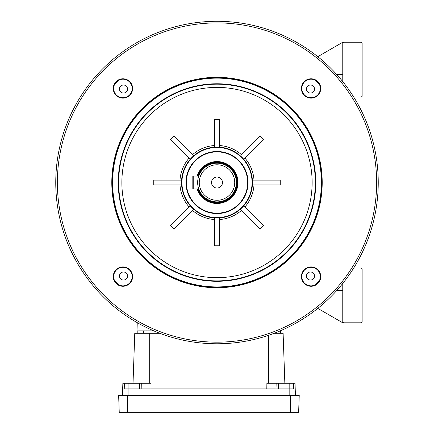 <?xml version="1.0" encoding="UTF-8"?>
<svg xmlns="http://www.w3.org/2000/svg" width="434" height="434" viewBox="0 0 434 434"><rect width="100%" height="100%" fill="white"/><g stroke="black" fill="none" stroke-linecap="round" stroke-linejoin="round"><path stroke-width="0.65" d="M222.485 182.53A5.485 5.485 0 0 0 217 177.05A5.485 5.485 0 0 0 211.515 182.53A5.485 5.485 0 0 0 217 188.014A5.485 5.485 0 0 0 222.485 182.53M198.159 188.98A19.915 19.915 0 0 0 236.915 182.53A19.915 19.915 0 0 0 198.159 176.079M197.904 176.079A20.154 20.154 0 0 1 237.154 182.53A20.154 20.154 0 0 1 197.904 188.98M217 200.269A17.734 17.734 0 0 0 234.734 182.53A17.734 17.734 0 0 0 217 164.795A17.734 17.734 0 0 0 199.266 182.53A17.734 17.734 0 0 0 217 200.269M217 163.184A19.351 19.351 0 0 1 236.351 182.53A19.351 19.351 0 0 1 217 201.881A19.351 19.351 0 0 1 197.649 182.53A19.351 19.351 0 0 1 217 163.184M198.756 188.98C197.551 189.387 197.546 175.683 198.756 176.079L193.217 176.079A0.401 0.401 0 0 0 192.815 176.486L192.815 188.578A0.401 0.401 0 0 0 193.217 188.98L198.756 188.98M119.562 88.221A3.385 3.385 0 0 1 122.686 85.091M317.617 81.912A9.271 9.271 0 0 0 304.505 81.912A9.271 9.271 0 0 0 304.505 95.024A9.271 9.271 0 0 0 317.617 95.024A9.271 9.271 0 0 0 317.617 81.912M304.223 95.312A9.673 9.673 0 0 1 304.223 81.63A9.673 9.673 0 0 1 317.905 81.63A9.673 9.673 0 0 1 317.905 95.312A9.673 9.673 0 0 1 304.223 95.312M331.017 68.518A161.242 161.242 0 0 1 331.017 296.547A161.242 161.242 0 0 1 102.983 296.547A161.242 161.242 0 0 1 102.983 68.518A161.242 161.242 0 0 1 331.017 68.518M104.127 295.408A159.631 159.631 0 0 0 329.873 295.408A159.631 159.631 0 0 0 329.873 69.657A159.631 159.631 0 0 0 104.127 69.657A159.631 159.631 0 0 0 104.127 295.408M129.495 81.912A9.271 9.271 0 0 0 116.383 81.912A9.271 9.271 0 0 0 116.383 95.024A9.271 9.271 0 0 0 129.495 95.024A9.271 9.271 0 0 0 129.495 81.912M116.095 95.312A9.673 9.673 0 0 1 116.095 81.63A9.673 9.673 0 0 1 129.777 81.63A9.673 9.673 0 0 1 129.777 95.312A9.673 9.673 0 0 1 116.095 95.312M129.495 270.035A9.271 9.271 0 0 0 116.383 270.035A9.271 9.271 0 0 0 116.383 283.147A9.271 9.271 0 0 0 129.495 283.147A9.271 9.271 0 0 0 129.495 270.035M116.095 283.435A9.673 9.673 0 0 1 116.095 269.753A9.673 9.673 0 0 1 129.777 269.753A9.673 9.673 0 0 1 129.777 283.435A9.673 9.673 0 0 1 116.095 283.435M317.617 270.035A9.271 9.271 0 0 0 304.505 270.035A9.271 9.271 0 0 0 304.505 283.147A9.271 9.271 0 0 0 317.617 283.147A9.271 9.271 0 0 0 317.617 270.035M304.223 283.435A9.673 9.673 0 0 1 304.223 269.753A9.673 9.673 0 0 1 317.905 269.753A9.673 9.673 0 0 1 317.905 283.435A9.673 9.673 0 0 1 304.223 283.435M291.393 108.137A105.212 105.212 0 0 1 291.393 256.928A105.212 105.212 0 0 1 142.607 256.928A105.212 105.212 0 0 1 142.607 108.137A105.212 105.212 0 0 1 291.393 108.137M291.111 108.419A104.806 104.806 0 0 1 291.111 256.64A104.806 104.806 0 0 1 142.889 256.64A104.806 104.806 0 0 1 142.889 108.419A104.806 104.806 0 0 1 291.111 108.419M143.177 256.353A104.404 104.404 0 0 0 290.823 256.353A104.404 104.404 0 0 0 290.823 108.706A104.404 104.404 0 0 0 143.177 108.706A104.404 104.404 0 0 0 143.177 256.353M147.164 252.366A98.762 98.762 0 0 1 147.164 112.699A98.762 98.762 0 0 1 286.836 112.699A98.762 98.762 0 0 1 286.836 252.366A98.762 98.762 0 0 1 147.164 252.366M286.548 112.981A98.355 98.355 0 0 0 147.452 112.981A98.355 98.355 0 0 0 147.452 252.078A98.355 98.355 0 0 0 286.548 252.078A98.355 98.355 0 0 0 286.548 112.981M280.25 180.11L280.25 184.949L252.393 184.949L252.393 180.11L280.25 180.11M263.433 225.544L260.015 228.968L240.317 209.264L243.734 205.846L263.433 225.544M219.42 245.78L214.58 245.78L214.58 217.922L219.42 217.922L219.42 245.78M193.683 209.264L173.985 228.968L170.567 225.544L190.266 205.846M153.75 184.949L153.75 180.11L181.607 180.11L181.607 184.949L153.75 184.949M170.567 139.515L173.985 136.097L193.683 155.795L190.266 159.218L170.567 139.515M214.58 119.279L219.42 119.279L219.42 147.142L214.58 147.142L214.58 119.279M219.42 145.526A37.085 37.085 0 0 1 241.456 154.65L260.015 136.097L263.433 139.515L243.734 159.218M242.085 157.45A35.474 35.474 0 0 1 242.085 207.615A35.474 35.474 0 0 1 191.915 207.615A35.474 35.474 0 0 1 191.915 157.45A35.474 35.474 0 0 1 242.085 157.45M192.202 207.327A35.073 35.073 0 0 0 241.798 207.327A35.073 35.073 0 0 0 241.798 157.732A35.073 35.073 0 0 0 192.202 157.732A35.073 35.073 0 0 0 192.202 207.327M214.58 145.526A37.085 37.085 0 0 0 192.544 154.65L193.683 155.795M192.544 210.409A37.085 37.085 0 0 0 214.58 219.539L214.58 217.922M195.05 204.479A31.036 31.036 0 0 1 195.05 160.585A31.036 31.036 0 0 1 238.95 160.585A31.036 31.036 0 0 1 238.95 204.479A31.036 31.036 0 0 1 195.05 204.479M238.662 160.868A30.635 30.635 0 0 0 195.338 160.868A30.635 30.635 0 0 0 195.338 204.192A30.635 30.635 0 0 0 238.662 204.192A30.635 30.635 0 0 0 238.662 160.868M197.058 176.079A20.962 20.962 0 0 1 231.821 167.708A20.962 20.962 0 0 1 231.821 197.351A20.962 20.962 0 0 1 197.058 188.98M197.481 188.98A20.561 20.561 0 0 0 231.539 197.069A20.561 20.561 0 0 0 231.539 167.996A20.561 20.561 0 0 0 197.481 176.079M319.245 280.95L315.42 284.775M118.58 284.775L114.755 280.95M114.755 84.109L118.58 80.285M315.42 80.285L319.245 84.109M123.506 271.993A4.031 4.031 0 0 0 119.475 276.024A4.031 4.031 0 0 0 123.506 280.055A4.031 4.031 0 0 0 127.536 276.024A4.031 4.031 0 0 0 123.506 271.993M306.464 276.024A4.031 4.031 0 0 0 310.494 280.055A4.031 4.031 0 0 0 314.525 276.024A4.031 4.031 0 0 0 310.494 271.993A4.031 4.031 0 0 0 306.464 276.024M310.494 93.071A4.031 4.031 0 0 0 314.525 89.041A4.031 4.031 0 0 0 310.494 85.01A4.031 4.031 0 0 0 306.464 89.041A4.031 4.031 0 0 0 310.494 93.071M127.536 89.041A4.031 4.031 0 0 0 123.506 85.01A4.031 4.031 0 0 0 119.475 89.041A4.031 4.031 0 0 0 123.506 93.071A4.031 4.031 0 0 0 127.536 89.041M354.366 97.075A3.222 3.222 0 0 0 353.77 97.129A3.222 3.222 0 0 1 354.366 97.075L361.31 97.075L362.119 96.267L362.119 43.058L361.31 42.25L343.576 42.25L342.768 43.058L342.768 81.63M354.366 267.99A3.222 3.222 0 0 1 353.77 267.935A3.222 3.222 0 0 0 354.366 267.99L361.31 267.99L362.119 268.792L362.119 322.006L361.31 322.809L342.768 322.809L317.791 308.39M317.791 56.675L342.768 42.25L343.576 42.25M137.99 330.871L137.795 322.977M342.768 283.435L342.768 322.006L343.576 322.809M336.697 290.563L342.768 290.563M342.768 74.502L336.697 74.502M127.509 395.369L118.645 395.369L119.236 412.3L127.509 412.3L127.509 395.369L299.232 395.369L298.641 412.3L127.509 412.3M266.807 388.918L266.888 383.276L295.011 383.276L295.435 395.369M278.303 383.276L278.303 388.918L293.628 388.918L293.487 383.276M133.021 383.276L134.768 333.29L159.815 333.29M278.134 388.918L139.737 388.918M151.07 388.918L150.989 383.276L141.717 383.276L141.853 388.918M283.109 333.29L284.856 383.276L283.109 333.29L274.185 333.29M122.442 395.369L122.865 383.276L141.717 383.276M289.809 383.276L289.814 388.918M123.75 383.276L124.39 383.276L124.249 388.918L139.574 388.918L139.574 383.276M280.689 333.29L280.689 330.871L280.196 330.871M153.804 330.871L137.187 330.871L137.187 333.29M198.246 188.98A19.834 19.834 0 0 0 236.834 182.53A19.834 19.834 0 0 0 198.246 176.079M284.27 115.26A95.133 95.133 0 0 0 149.73 115.26A95.133 95.133 0 0 0 149.73 249.8A95.133 95.133 0 0 0 284.27 249.8A95.133 95.133 0 0 0 284.27 115.26M244.879 158.074A37.085 37.085 0 0 1 254.004 180.11M254.004 184.949A37.085 37.085 0 0 1 244.879 206.985M241.456 210.409A37.085 37.085 0 0 1 219.42 219.539M189.121 206.985A37.085 37.085 0 0 1 179.996 184.949M179.996 180.11A37.085 37.085 0 0 1 189.121 158.074M192.815 176.486A0.401 0.401 0 0 1 193.217 176.079L193.217 188.98A0.401 0.401 0 0 1 192.815 188.578M145.965 327.285L146.057 330.871M336.334 74.095L342.768 74.095M342.768 290.964L336.334 290.964M290.362 412.3L290.362 395.369M268.597 383.276L268.597 335.292M149.28 383.276L149.28 333.29M128.063 383.276L128.057 395.369M289.82 388.918L289.82 395.369M276.16 383.276L276.019 388.918M143.638 333.29L143.638 330.871"/></g></svg>
